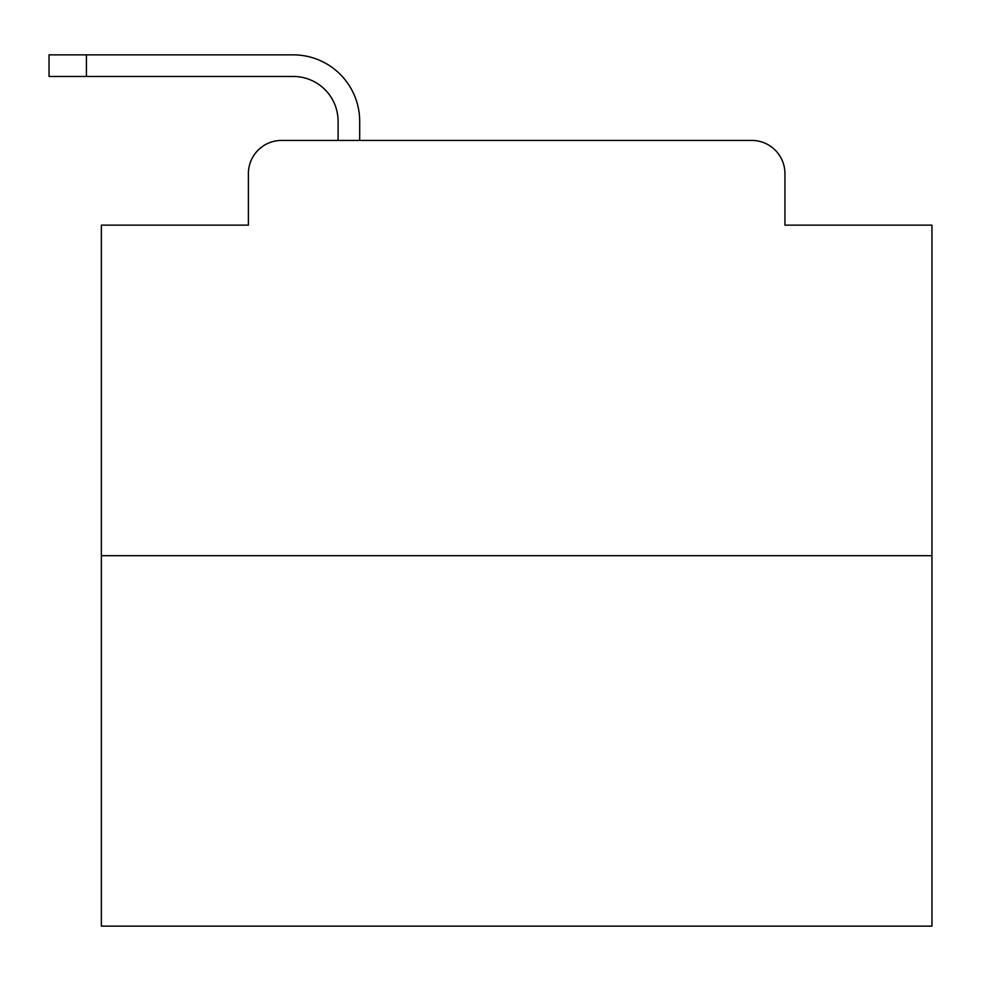 <?xml version="1.0" encoding="UTF-8"?>
<svg xmlns="http://www.w3.org/2000/svg" width="981" height="981" viewBox="0 0 981 981"><rect width="100%" height="100%" fill="white"/><g stroke="black" fill="none" stroke-linecap="round" stroke-linejoin="round"><path stroke-width="1.47" d="M248.389 173.637L248.389 225.127L248.389 173.637A33.219 33.219 0 0 1 281.608 140.418L338.089 140.418L338.089 121.313A44.856 44.856 0 0 0 293.233 76.457L49.05 76.457L49.05 54.862L293.233 54.862A66.45 66.45 0 0 1 359.684 121.313L359.684 140.418L387.09 140.418M931.95 555.7L101.374 555.7L101.374 926.138L931.95 926.138L931.95 225.127L784.935 225.127L784.935 173.637A33.219 33.219 0 0 0 751.716 140.418L281.608 140.418M101.374 555.7L101.374 225.127L248.389 225.127M646.234 140.418L751.716 140.418M784.935 225.127L784.935 173.637M338.089 121.313A44.856 44.856 0 0 0 293.233 76.457A44.856 44.856 0 0 1 338.089 121.313A44.856 44.856 0 0 0 293.233 76.457A44.856 44.856 0 0 1 338.089 121.313A44.856 44.856 0 0 0 293.233 76.457A44.856 44.856 0 0 1 338.089 121.313A44.856 44.856 0 0 0 293.233 76.457A44.856 44.856 0 0 1 338.089 121.313A44.856 44.856 0 0 0 293.233 76.457A44.856 44.856 0 0 1 338.089 121.313A44.856 44.856 0 0 0 293.233 76.457A44.856 44.856 0 0 1 338.089 121.313A44.856 44.856 0 0 0 293.233 76.457A44.856 44.856 0 0 1 338.089 121.313A44.856 44.856 0 0 0 293.233 76.457A44.856 44.856 0 0 1 338.089 121.313A44.856 44.856 0 0 0 293.233 76.457A44.856 44.856 0 0 1 338.089 121.313A44.856 44.856 0 0 0 293.233 76.457A44.856 44.856 0 0 1 338.089 121.313A44.856 44.856 0 0 0 293.233 76.457A44.856 44.856 0 0 1 338.089 121.313A44.856 44.856 0 0 0 293.233 76.457A44.856 44.856 0 0 1 338.089 121.313A44.856 44.856 0 0 0 293.233 76.457A44.856 44.856 0 0 1 338.089 121.313A44.856 44.856 0 0 0 293.233 76.457A44.856 44.856 0 0 1 338.089 121.313M86.426 54.862L293.233 54.862L86.426 54.862L293.233 54.862L86.426 54.862L293.233 54.862L86.426 54.862L293.233 54.862L86.426 54.862L293.233 54.862L86.426 54.862L293.233 54.862L86.426 54.862L293.233 54.862L86.426 54.862L293.233 54.862L86.426 54.862L293.233 54.862L86.426 54.862L293.233 54.862L86.426 54.862L293.233 54.862L86.426 54.862L293.233 54.862L86.426 54.862L293.233 54.862L86.426 54.862L293.233 54.862L86.426 54.862L86.426 76.457"/></g></svg>
